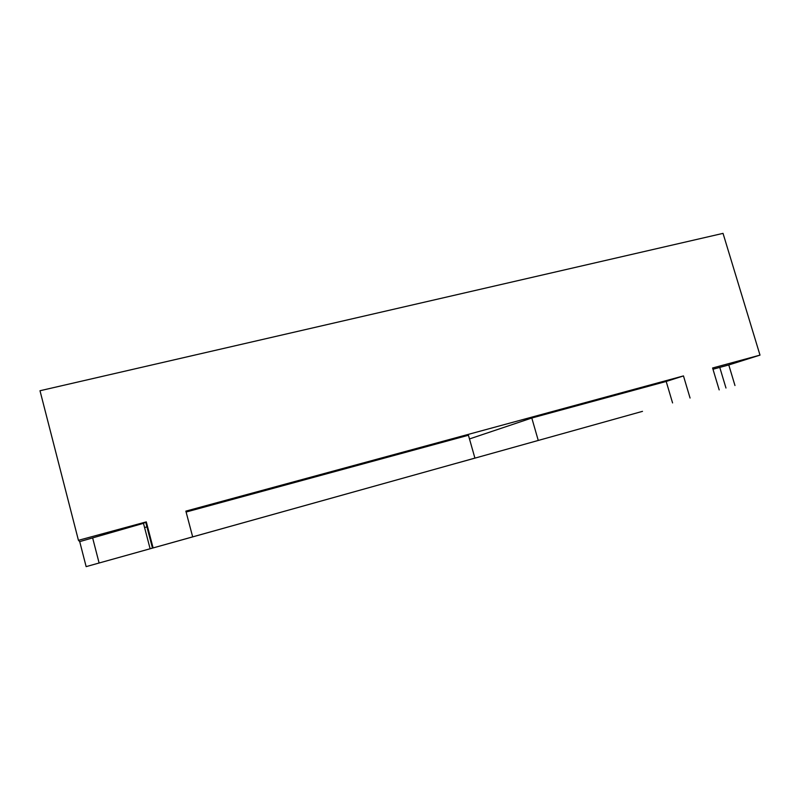 <?xml version="1.0" encoding="UTF-8"?>
<svg xmlns="http://www.w3.org/2000/svg" width="800" height="800" viewBox="0 0 800 800"><rect width="100%" height="100%" fill="white"/><g stroke="black" fill="none" stroke-linecap="round" stroke-linejoin="round"><path stroke-width="1.2" d="M642.49 411.35L457.38 463.03L642.49 411.35M690.06 398.03L683.47 375.92L185.87 511.13L192.67 536.87L153.11 547.92L146.3 521.88L78.44 540.32L40 390.74L723.03 233.37L760 355.12L728.78 364.96L734.97 385.51M760 355.12L712.6 368L719.18 389.9M728.78 364.96L712.97 369.24M78.44 540.32L79.71 541.61L86.14 566.63L474.91 458.1L192.67 536.87M146.3 521.88L143.47 523.33L79.71 541.61M153.11 547.92L86.14 566.63M186.11 512.03L468.43 435.25L474.91 458.1M683.47 375.92L666.19 381.46L531.8 418.01L469.48 438.94M666.19 381.46L672.57 402.92M531.8 418.01L538.25 440.42M146.92 526.86L144.58 527.57M719.77 367.41L725.97 388.02M145.75 522.37L152.48 548.1M99.11 563L92.68 538.08M143.47 523.33L150.12 548.76"/></g></svg>

